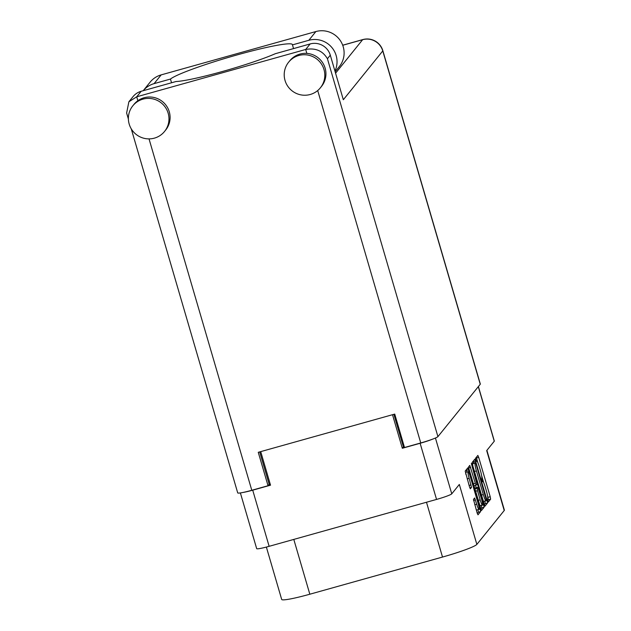 <?xml version="1.0" encoding="UTF-8"?>
<svg xmlns="http://www.w3.org/2000/svg" width="631" height="631" viewBox="0 0 631 631"><rect width="100%" height="100%" fill="white"/><g stroke="black" fill="none" stroke-linecap="round" stroke-linejoin="round"><path stroke-width="0.95" d="M465.938 472.327A6.121 0.773 74.4 0 0 465.867 472.319A6.121 0.773 74.4 0 0 465.804 472.367A6.121 0.773 74.4 0 0 465.844 474.323M470.34 476.855A6.121 0.773 74.4 0 0 468.092 471.696A6.121 0.773 74.4 0 0 468.028 471.743A6.121 0.773 74.4 0 0 469.148 478.33L471.499 487.408L470.355 488.812L469.511 486.88L465.197 471.081L467.847 467.816L480.191 509.107L480.609 511.575L477.99 514.817L477.123 512.908L473.479 499.405L474.622 497.993L476.728 504.24A6.121 0.773 74.4 0 0 478.968 509.398A6.121 0.773 74.4 0 0 477.919 502.773L470.34 476.855M471.349 463.469L476.918 484.277L476.145 485.215L475.309 483.291L469.803 465.394L468.652 466.798L469.07 469.259L481.421 510.558L484.072 507.292L483.654 504.832L471.349 463.469M472.532 464.984L484.884 506.275L487.526 503.017L487.108 500.549L475.6 461.182L474.757 459.258L472.114 462.523L472.532 464.984M487.676 498.656L488.268 502.102L490.626 499.176L490.216 496.715L478.7 457.349L477.864 455.416L475.474 458.358L476.358 461.435L476.681 461.04A7.32 0.923 74.4 0 1 476.752 460.993A7.32 0.923 74.4 0 1 479.434 467.161L480.396 470.442A7.32 0.923 74.4 0 1 481.729 478.322L482.305 481.768L482.628 481.382A7.32 0.923 74.4 0 1 482.699 481.327A7.32 0.923 74.4 0 1 485.381 487.503L486.343 490.776A7.32 0.923 74.4 0 1 487.676 498.656M435.437 438.024L451.757 493.828L459.329 484.458L476.855 544.395L504.216 510.526L486.69 450.597L494.262 441.227L478.306 386.661M293.801 539.41L309.829 594.221L442.512 557.055L426.485 502.252M309.829 594.221A32.631 2.903 163.7 0 1 281.686 599.45L266.369 547.069M486.895 450.345L504.374 510.1A32.631 2.903 163.7 0 1 504.216 510.526M476.855 544.395A32.631 2.903 163.7 0 1 442.512 557.055M451.757 493.828A14.45 1.286 163.7 0 1 436.549 499.429L269.137 546.32A14.45 1.286 163.7 0 1 256.675 548.639L240.379 492.929M393.878 414.322L403.406 446.922L402.318 448.27L420.128 443.277A14.45 1.286 -16.3 0 0 432.251 439.286M402.318 448.27L392.506 414.709M242.943 492.472A14.45 1.286 -16.3 0 0 252.715 490.177L270.525 485.184L260.713 451.622M477.809 462.539L476.287 457.357M487.653 500.73L488.402 499.799L487.566 495.903M483.756 482.873L481.619 475.561M473.747 463.091L473.179 461.198M484.229 504.958L485.302 503.641L484.845 501.03M486.391 500.257L475.995 463.974L475.403 462.626L475.064 463.036A7.32 0.923 74.4 0 0 476.397 470.915L483.307 494.538A7.32 0.923 74.4 0 0 485.996 500.706A7.32 0.923 74.4 0 0 486.067 500.651L486.391 500.257M473.195 463.249L475.388 462.641M472.95 466.419A7.32 0.923 74.4 0 1 472.84 463.659L473.163 463.264M482.707 499.784A7.32 0.923 74.4 0 0 483.764 501.329L485.996 500.706M481.382 505.297L481.839 507.916L480.775 509.241M473.92 485.838L476.121 485.215L473.92 485.838M475.553 485.381L476.255 487.763M480.152 499.855A6.121 0.773 74.4 0 0 482.399 505.013A6.121 0.773 74.4 0 0 481.343 498.38L477.833 487.321L477.068 488.26L477.486 490.721L480.152 499.855L478.18 500.407M479.41 504.611A6.121 0.773 74.4 0 0 480.175 505.636L482.399 505.013M475.632 487.952L477.809 487.337L475.608 487.944M474.82 488.922L475.585 487.96M475.979 509.004A6.121 0.773 74.4 0 0 476.744 510.022L478.968 509.398M466.94 472.02L466.262 469.756M477.32 513.516L478.385 512.198L477.951 509.682M403.406 446.922L404.266 446.685M268.964 484.584L270.249 484.222M478.393 386.551L494.325 441.037A14.45 1.286 163.7 0 1 494.262 441.227M323.987 69.536A20.397 20.145 -141.1 0 0 288.643 62.169A20.397 20.145 -141.1 0 0 300.585 94.808A20.397 20.145 -141.1 0 0 323.987 69.536M320.367 87.812L321.502 86.408A20.397 20.145 -141.1 0 0 306.84 53.39A20.397 20.145 -141.1 0 0 289.779 60.773L288.643 62.169M168.154 113.186A20.397 20.145 -141.1 0 0 132.81 105.819A20.397 20.145 -141.1 0 0 144.751 138.457A20.397 20.145 -141.1 0 0 168.154 113.186M164.533 131.461L165.669 130.057A20.397 20.145 -141.1 0 0 137.866 100.723A20.397 20.145 -141.1 0 0 133.946 104.423L132.81 105.819M171.537 82.771L170.449 79.056L154.098 83.631L161.165 74.884A22.14 21.872 38.9 0 0 150.131 82.14L143.205 90.706A22.14 21.872 38.9 0 1 154.098 83.631M137.866 100.723L136.722 96.795L128.882 101.78L133.054 96.614A16.311 16.122 38.9 0 1 141.186 91.274L136.722 96.795L305.688 49.47C315.484 47.704 322.725 50.796 327.426 58.738L437.922 436.628A16.311 1.451 163.7 0 1 420.751 442.954L404.503 447.505L394.73 414.086L258.26 452.309L268.033 485.728L251.785 490.279A16.311 1.451 163.7 0 1 237.713 492.898L131.248 128.811M306.84 53.39L305.688 49.47L310.152 43.941L275.313 53.706A58.265 5.182 -16.3 0 1 222.569 71.453A58.265 5.182 -16.3 0 1 176.025 81.517L141.186 91.274M310.152 43.941A16.311 16.122 38.9 0 1 330.297 55.173L343.327 99.737L382.772 50.93L480.246 384.255L437.922 436.628M268.033 485.728L269.169 484.324L259.688 451.906M335.566 73.188L362.628 39.698A16.311 16.122 38.9 0 1 382.772 50.93A16.311 1.451 163.7 0 0 382.851 50.717L480.325 384.042A16.311 1.451 163.7 0 1 480.246 384.255M128.882 101.78L126.626 113.028L128.385 119.03M334.943 71.058A22.14 21.872 38.9 0 0 308.819 40.297L315.886 31.55A22.14 21.872 38.9 0 1 339.297 66.634L335.148 71.76M308.819 40.297L292.461 44.88A64.094 5.695 -16.3 0 0 292.453 44.62A64.094 5.695 -16.3 0 0 235.828 55.276A64.094 5.695 -16.3 0 0 170.449 79.056M315.886 31.55L161.165 74.884M293.549 48.595L292.461 44.88M436.549 499.429L420.128 443.277M252.715 490.177L269.137 546.32M482.116 481.524L482.628 481.382M476.168 461.182L476.681 461.04M476.476 457.972L478.7 457.349M487.984 497.338L490.216 496.715M488.402 499.799L490.626 499.176M473.376 461.805L475.6 461.182M484.884 501.172L487.108 500.549M485.302 503.641L487.526 503.017M472.84 463.659L475.064 463.036M474.425 471.467L476.397 470.915M481.335 495.09L483.307 494.538M481.839 507.916L484.072 507.292M468.723 467.855L470.639 467.319M473.337 483.843L475.309 483.291M481.429 505.455L483.654 504.832M474.835 488.883L477.068 488.26M475.506 491.273L477.486 490.721M473.55 500.462L475.466 499.926M474.757 504.792L476.728 504.24M467.177 478.882L469.148 478.33M469.109 485.491L471.081 484.939M469.835 487.873L471.499 487.408M466.459 470.371L468.683 469.74M477.967 509.738L480.191 509.107M478.385 512.198L480.609 511.575M420.751 442.954L317.701 90.533M149.026 138.883L251.785 490.279M382.851 50.717A16.311 16.311 0 0 0 362.793 39.579A16.311 2.067 74.4 0 0 362.628 39.698L342.72 45.274M330.297 55.173L327.426 58.738M465.867 472.319L468.092 471.696M482.1 481.5L482.699 481.327M476.153 461.158L476.752 460.993M473.179 463.249L475.403 462.626M362.793 39.579L342.696 45.211"/></g></svg>
